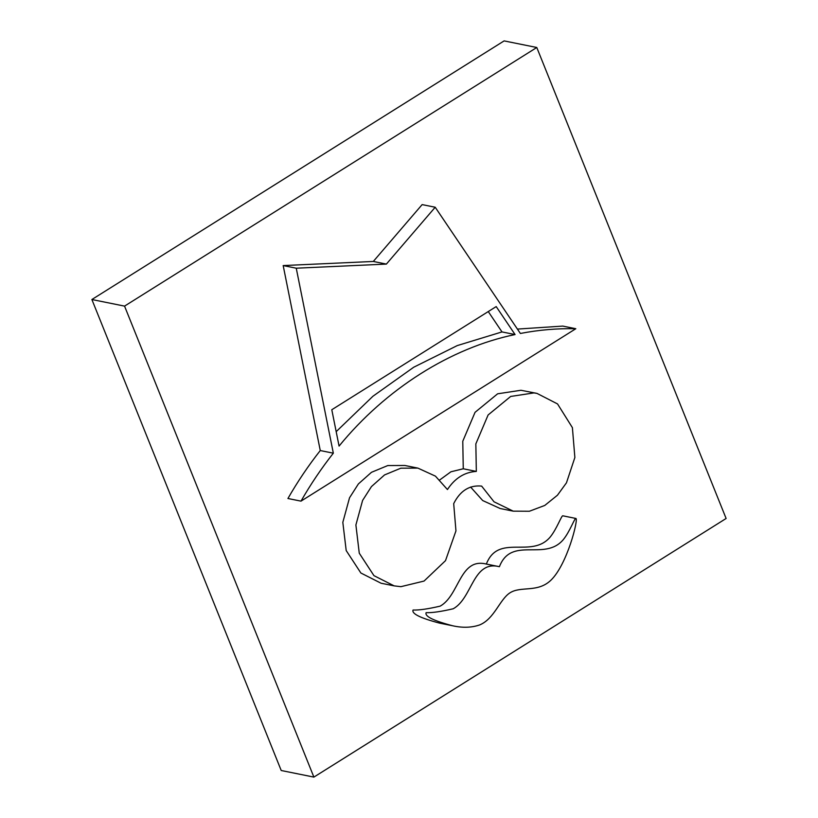 <?xml version="1.0" encoding="UTF-8"?>
<svg xmlns="http://www.w3.org/2000/svg" width="818" height="818" viewBox="0 0 818 818"><rect width="100%" height="100%" fill="white"/><g stroke="black" fill="none" stroke-linecap="round" stroke-linejoin="round"><path stroke-width="1.23" d="M536.782 47.495L504.113 40.9L91.882 299.521L281.218 770.505L313.887 777.1L726.118 518.479L536.782 47.495L124.551 306.116L91.882 299.521M124.551 306.116L313.887 777.1M575.923 518.459L562.856 515.821C561.639 515.023 556.792 529.093 550.095 537.17C531.383 559.021 498.428 533.08 486.342 564.062C459.675 557.385 459.511 595.412 440.166 606.138C428.09 608.95 419.061 610.248 413.059 610.034C411.536 613.694 420.35 618.06 439.501 623.111L452.569 625.75C462.569 627.999 471.649 627.713 479.777 624.88C494.409 618.776 499.645 599.512 509.931 592.856C520.851 585.79 537.477 592.968 550.78 580.34C567.201 564.747 578.571 518.99 575.923 518.459C574.706 517.661 569.86 531.731 563.162 539.798C544.451 561.649 511.495 535.718 499.409 566.69C472.743 560.023 472.579 598.05 453.233 608.766C441.158 611.588 432.129 612.886 426.127 612.672C424.603 616.332 433.417 620.698 452.569 625.75M470.595 487.047L482.712 500.555L500.166 508.52L513.234 511.158L529.379 511.25L544.788 505.432L557.457 495.207L566.465 482.814L574.87 457.507L572.395 427.64L557.539 403.939L536.986 393.397L533.98 392.906L510.688 396.444L488.111 414.971L475.841 443.888L476.332 471.413C464.563 472.139 454.931 478.182 447.436 489.542L435.442 476.148L417.896 468.111L400.84 468.193L384.542 474.931L371.454 486.577L362.599 500.422L355.891 524.982L359.266 553.193L373.938 575.637L394.143 585.872L400.922 586.67L424.051 581.066L445.503 560.657L455.953 530.882L453.693 503.632C460.176 490.749 469.491 484.9 481.638 486.096L494.021 501.792L513.234 511.158M536.986 393.397L520.913 390.268L497.62 393.806L475.043 412.333L462.773 441.25L463.264 468.775L450.933 471.781L439.777 479.91M417.896 468.111L404.828 465.473L387.773 465.554L371.474 472.303L358.386 483.939L349.531 497.784L342.824 522.344L346.198 550.555L360.871 573.009L381.076 583.234L394.143 585.872M373.305 261.453L283.181 265.574L320.267 450.544C308.427 465.575 297.65 481.557 287.926 498.499L300.993 501.137L575.811 328.724C557.334 328.315 538.847 329.889 520.371 333.468L435.207 207.24L422.139 204.602L373.305 261.453L386.372 264.091L435.207 207.24M575.811 328.724L562.743 326.085L517.405 329.081M486.342 564.062L499.409 566.69M463.264 468.775L476.332 471.413M320.267 450.544L333.335 453.182C321.494 468.203 310.717 484.195 300.993 501.137M283.181 265.574L296.249 268.202L386.372 264.091M333.335 453.182L296.249 268.202M331.791 409.736L496.199 306.586L515.064 334.552C450.626 347.844 385.697 388.99 339.071 446.076L331.791 409.736M488.264 311.566L501.996 331.924L515.064 334.552M501.996 331.924L457.262 345.585L413.714 367.231L372.896 396.28L336.188 431.648"/></g></svg>
